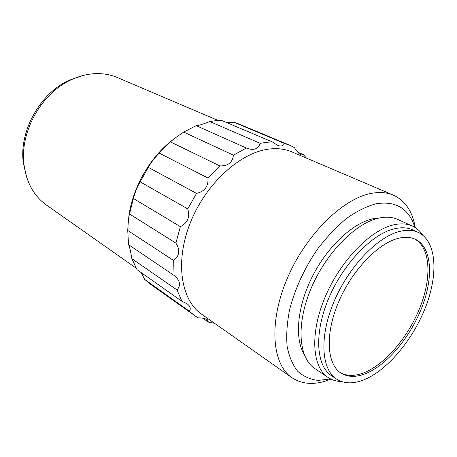 <?xml version="1.0" encoding="UTF-8"?>
<svg xmlns="http://www.w3.org/2000/svg" width="457" height="457" viewBox="0 0 457 457"><rect width="100%" height="100%" fill="white"/><g stroke="black" fill="none" stroke-linecap="round" stroke-linejoin="round"><path stroke-width="0.69" d="M26.717 177.356L23.29 162.623C19.034 131.13 40.13 93.228 69.133 80.243L83.465 75.388M136.123 268.133L46.477 205.084C33.921 196.076 26.426 182.572 24.004 164.571C19.634 132.21 41.364 93.165 71.166 79.821C79.364 75.982 87.555 73.92 95.742 73.634C103.516 73.411 110.754 74.725 117.443 77.57L218.269 120.528M128.468 220.303C130.919 190.352 149.479 157.031 173.649 139.185M330.782 379.161C315.707 385.268 302.734 384.765 291.863 377.659C272.098 364.343 268.442 322.939 287.019 279.004C305.453 235.064 342.59 198.549 371.278 193.397C379.636 191.831 387.016 192.414 393.431 195.156C405.239 200.669 412.511 211.477 415.247 227.58M291.863 377.659L201.571 314.159C180.863 300.055 174.757 261.478 190.443 222.445C205.987 183.4 240.565 152.244 269.253 149.051C277.599 148.074 285.145 149.016 291.88 151.89L393.431 195.156M330.582 378.944L318.123 380.407C310.332 379.499 303.534 376.459 297.724 371.295C292.657 364.92 289.127 356.631 287.133 346.44C286.151 335.307 286.985 323.019 289.629 309.578C294.885 288.973 304.705 267.682 317.684 248.899C326.795 236.983 336.426 226.826 346.572 218.417C356.746 211.243 366.548 206.364 375.98 203.776C395.916 200.663 408.901 208.529 414.927 227.38M303.985 354.004C294.417 337.997 297.301 306.27 312.382 276.474C327.429 246.671 352.518 223.262 372.644 218.834L379.716 217.926M341.453 381.521C336.449 381.424 331.988 380.075 328.069 377.476C312.16 367.188 309.755 333.513 325.001 297.347C340.122 261.181 370.119 230.197 393.386 224.907C400.629 223.216 406.953 223.587 412.357 226.021C416.63 227.98 420.126 231.059 422.851 235.258M328.069 377.476L314.782 368.531C298.689 358.105 295.925 324.716 310.811 289.104C325.578 253.486 355.323 223.159 378.653 218.149C385.919 216.549 392.283 216.984 397.75 219.446L412.357 226.021M336.541 379.076L331.502 375.711C316.187 365.868 313.902 333.501 328.532 298.724C343.047 263.94 371.844 234.041 394.242 228.82C401.286 227.14 407.427 227.489 412.665 229.871L418.184 232.379C436.258 240.822 438.52 272.675 426.272 305.316C414.065 338.003 388.718 369.205 364.909 379.419C353.815 384.091 344.361 383.977 336.541 379.076C321.294 369.285 319.146 336.82 333.907 301.843C348.554 266.859 377.436 236.72 399.806 231.396C406.844 229.682 412.968 230.008 418.184 232.379M414.482 238.891C430.277 247.294 431.945 276.274 420.634 305.819C409.352 335.404 386.314 363.384 364.835 372.398C355.272 376.339 347.04 376.368 340.128 372.495M398.161 238.377C404.742 236.72 410.46 237.012 415.316 239.257C431.654 247.008 433.727 276.034 422.474 305.882C411.26 335.775 388.004 364.223 366.337 373.358C356.38 377.476 347.897 377.362 340.876 373.015C326.886 364.149 324.91 334.615 338.254 302.82C351.49 271.018 377.693 243.444 398.161 238.377M214.527 323.27L208.409 322.145L207.415 319.774C205.427 318.552 202.228 317.889 197.812 317.786L150.164 284.037L144.641 279.393L189.381 311.211C191.06 308.732 190.323 306.264 187.17 303.808L181.937 301.317L177.036 289.972C181.115 285.191 180.115 280.341 174.048 275.422L173.66 260.524C179.584 255.771 180.332 249.962 175.899 243.101L180.366 226.672C187.747 222.89 190.209 216.966 187.741 208.9L196.533 193.414C204.69 191.443 208.506 186.313 207.981 178.03L219.743 165.874C227.849 166.222 232.419 162.652 233.458 155.174L246.34 148.034C253.601 150.776 258.234 149.21 260.227 143.344L266.38 142.298L272.343 141.933L277.473 145.343C280.975 146.634 283.317 146.012 284.5 143.469L289.772 145.275L294.331 147.525C296.764 151.404 299.009 153.872 301.077 154.923L303.374 154.586L306.447 158.093M141.282 272.669L144.641 279.393M181.937 301.317L137.02 269.664L131.873 258.662L177.036 289.972M272.343 141.933L221.754 120.488L215.853 120.688L209.78 121.533C202.24 124.47 197.704 125.841 196.179 125.652L183.663 132.102C177.19 136.426 172.786 139.693 170.444 141.899L159.207 153.118C154.409 158.036 150.799 162.795 148.376 167.399L140.168 181.84C137.386 186.382 135.135 191.934 133.41 198.492L129.468 213.973C128.697 217.241 128.12 222.742 127.743 230.477L128.531 244.678C129.405 246.02 130.519 250.682 131.873 258.662M194.842 315.856L189.381 311.211M159.207 153.118L207.981 178.03M170.444 141.899L219.743 165.874M148.376 167.399L196.533 193.414M140.168 181.84L187.741 208.9M183.663 132.102L233.458 155.174M196.179 125.652L246.34 148.034M209.78 121.533L260.227 143.344M289.772 145.275L239.182 124.076L233.881 122.236L284.5 143.469M297.764 152.21L303.374 154.586M202.879 318.232L208.409 322.145M128.531 244.678L174.048 275.422M127.743 230.477L173.66 260.524M233.881 122.236L227.175 122.784M133.41 198.492L180.366 226.672M129.468 213.973L175.899 243.101M23.29 162.623L24.004 164.571M69.133 80.243L71.166 79.821"/></g></svg>
